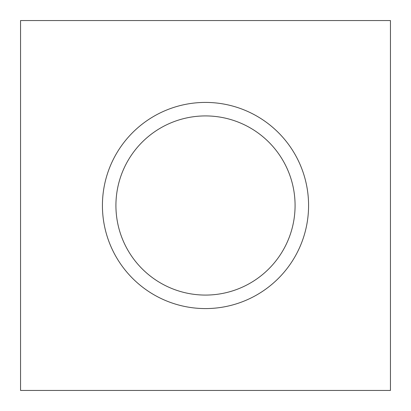 <?xml version="1.0" encoding="UTF-8"?>
<svg xmlns="http://www.w3.org/2000/svg" width="411" height="411" viewBox="0 0 411 411"><rect width="100%" height="100%" fill="white"/><g stroke="black" fill="none" stroke-linecap="round" stroke-linejoin="round"><path stroke-width="0.62" d="M390.45 20.55L390.45 390.45L20.55 390.45L20.55 20.55L390.45 20.55M205.5 115.923A89.577 89.577 0 0 0 127.924 250.289A89.577 89.577 0 0 0 283.076 250.289A89.577 89.577 0 0 0 205.5 115.923M205.5 102.421A103.079 103.079 0 0 1 308.579 205.5A103.079 103.079 0 0 1 205.5 308.579A103.079 103.079 0 0 1 102.421 205.5A103.079 103.079 0 0 1 205.5 102.421"/></g></svg>
